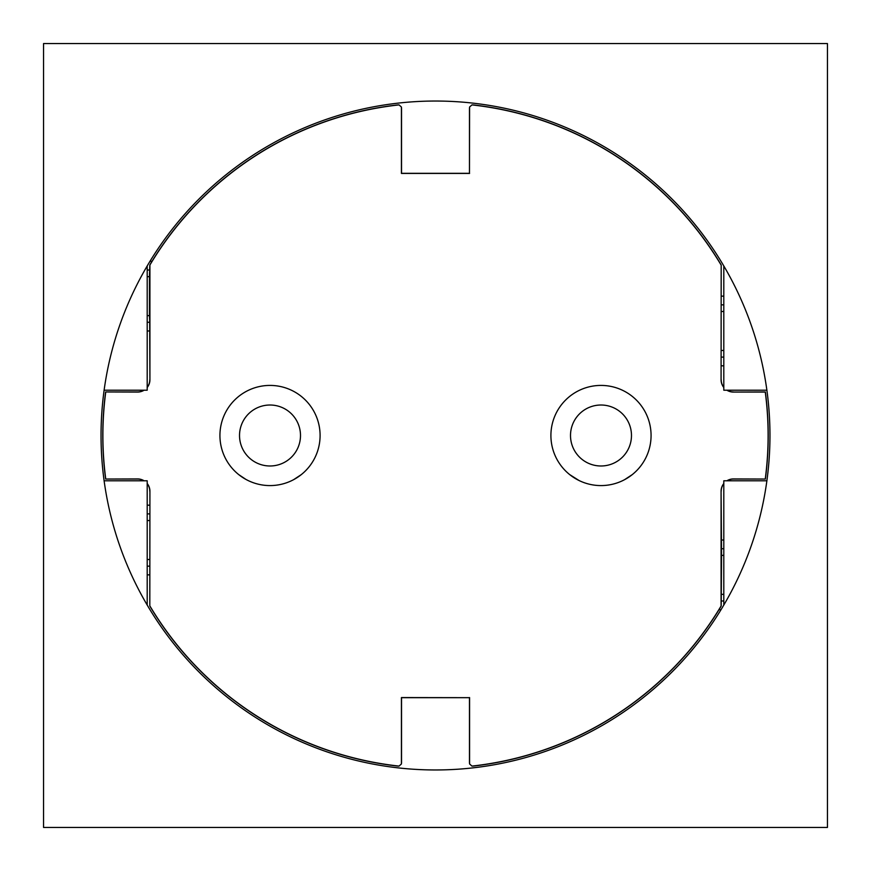 <?xml version="1.0" encoding="UTF-8"?>
<svg xmlns="http://www.w3.org/2000/svg" width="871" height="871" viewBox="0 0 871 871"><rect width="100%" height="100%" fill="white"/><g stroke="black" fill="none" stroke-linecap="round" stroke-linejoin="round"><path stroke-width="1.31" d="M149.812 330.98L147.199 330.98M147.199 322.27L149.725 322.27M149.725 270.01L147.199 270.01M149.986 261.3L152.022 261.3M149.812 574.86L147.199 574.86M147.199 566.15L149.725 566.15M149.725 513.89L147.199 513.89M147.199 505.18L149.812 505.18M723.801 365.82L721.188 365.82M721.275 357.11L723.801 357.11M721.188 296.14L723.801 296.14M723.801 304.85L721.275 304.85M721.014 609.7L718.978 609.7M721.275 600.99L723.801 600.99M721.188 540.02L723.801 540.02M723.801 548.73L721.275 548.73M723.801 605.051L723.801 480.792L766.883 480.792M723.801 265.949L723.801 390.208L766.883 390.208M104.117 480.792L147.199 480.792L147.199 605.051M147.199 265.949L147.199 390.208L104.117 390.208M769.964 435.5A334.464 334.464 0 0 0 435.5 101.036A334.464 334.464 0 0 0 101.036 435.5A334.464 334.464 0 0 0 435.5 769.964A334.464 334.464 0 0 0 769.964 435.5M827.45 43.55L827.45 827.45L43.55 827.45L43.55 43.55L827.45 43.55M147.199 483.514A12.303 12.303 0 0 1 149.921 491.244L149.812 606.042A332.722 332.722 0 0 0 397.655 766.066L399.027 766.099L401.422 763.965L401.531 762.604L401.531 697.671L469.469 697.671L469.469 762.604L469.578 763.965L471.973 766.099L473.345 766.066A332.722 332.722 0 0 0 721.188 606.042L721.547 555.382L723.801 555.382M723.801 387.486A12.303 12.303 0 0 1 721.079 379.756L721.188 264.958A332.722 332.722 0 0 0 473.345 104.934L471.973 104.901L469.578 107.035L469.469 108.396L469.469 173.329L401.531 173.329L401.531 108.396L401.422 107.035L399.027 104.901L397.655 104.934A332.722 332.722 0 0 0 149.812 264.958L149.453 276.662L147.199 276.662M147.199 315.618L149.453 315.618L149.692 320.354L149.921 379.756A12.303 12.303 0 0 1 147.199 387.486M721.547 555.382L721.079 491.244A12.303 12.303 0 0 1 723.801 483.514M248.104 480.542L246.341 479.638M245.938 479.42L238.698 474.586M301.322 474.586L293.592 479.681M579.084 480.542L569.678 474.586M632.302 474.586L624.572 479.681M651.073 435.5A50.083 50.083 0 0 0 600.99 385.418A50.083 50.083 0 0 0 550.908 435.5A50.083 50.083 0 0 0 600.99 485.583A50.083 50.083 0 0 0 651.073 435.5M320.093 435.5A50.083 50.083 0 0 0 270.01 385.418A50.083 50.083 0 0 0 219.928 435.5A50.083 50.083 0 0 0 270.01 485.583A50.083 50.083 0 0 0 320.093 435.5M723.801 594.338L721.547 594.338M726.882 480.792A12.303 12.303 0 0 1 733.382 478.941L733.382 479.05A12.194 12.194 0 0 0 727.1 480.792M723.801 483.699A12.194 12.194 0 0 0 721.188 491.244M733.382 479.05L765.359 479.05A332.722 332.722 0 0 0 765.359 391.95L733.382 392.059A12.303 12.303 0 0 1 726.882 390.208M721.188 379.756A12.194 12.194 0 0 0 723.801 387.301M727.1 390.208A12.194 12.194 0 0 0 733.382 391.95M721.547 311.502L723.801 311.502M723.801 350.458L721.547 350.458M149.453 315.618L149.453 276.662M144.118 390.208A12.303 12.303 0 0 1 137.618 392.059L105.641 391.95L137.618 391.95A12.194 12.194 0 0 0 143.9 390.208M147.199 387.301A12.194 12.194 0 0 0 149.812 379.756M105.641 391.95A332.722 332.722 0 0 0 105.641 479.05L137.618 478.941A12.303 12.303 0 0 1 144.118 480.792M143.9 480.792A12.194 12.194 0 0 0 137.618 479.05L105.641 479.05M149.812 491.244A12.194 12.194 0 0 0 147.199 483.699M147.199 520.542L149.453 520.542M147.199 559.498L149.453 559.498M401.422 763.965L401.422 697.562L469.469 697.671M469.578 697.562L469.578 763.965M471.973 766.099A332.613 332.613 0 0 0 721.079 606.02L721.188 606.042M721.079 606.02L721.079 491.244M733.382 478.941L765.359 479.05M765.261 478.941A332.613 332.613 0 0 0 765.261 392.059L765.359 391.95M765.261 392.059L733.382 392.059M721.079 379.756L721.188 264.958M721.079 264.98A332.613 332.613 0 0 0 471.973 104.901M469.578 107.035L469.469 173.329M469.578 173.438L401.422 173.438L401.422 107.035M399.027 104.901A332.613 332.613 0 0 0 149.921 264.98L149.921 379.756M105.739 392.059A332.613 332.613 0 0 0 105.739 478.941M149.921 491.244L149.812 606.042M149.921 606.02A332.613 332.613 0 0 0 399.027 766.099M600.99 405.015A30.485 30.485 0 0 1 631.475 435.5A30.485 30.485 0 0 1 600.99 465.985A30.485 30.485 0 0 1 570.505 435.5A30.485 30.485 0 0 1 600.99 405.015M270.01 405.015A30.485 30.485 0 0 1 300.495 435.5A30.485 30.485 0 0 1 270.01 465.985A30.485 30.485 0 0 1 239.525 435.5A30.485 30.485 0 0 1 270.01 405.015"/></g></svg>
